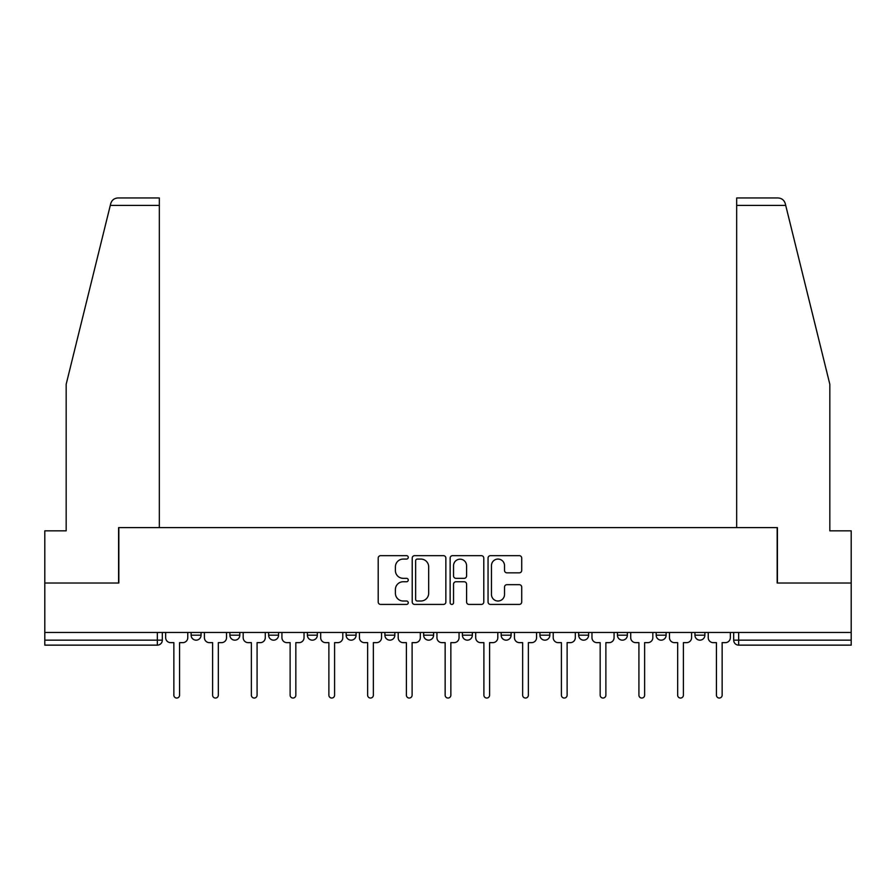 <?xml version="1.0" encoding="UTF-8"?>
<svg xmlns="http://www.w3.org/2000/svg" width="896" height="896" viewBox="0 0 896 896"><rect width="100%" height="100%" fill="white"/><g stroke="black" fill="none" stroke-linecap="round" stroke-linejoin="round"><path stroke-width="1.34" d="M408.251 557.357A1.702 1.702 0 0 0 406.549 555.654L380.632 555.654A2.442 2.442 0 0 0 378.202 558.096L378.202 601.989A2.442 2.442 0 0 0 380.632 604.43L406.549 604.43A1.702 1.702 0 0 0 408.251 602.717A1.702 1.702 0 0 0 406.549 601.014L403.189 601.014A7.806 7.806 0 0 1 395.394 593.208L395.394 589.546A7.806 7.806 0 0 1 403.189 581.75L406.549 581.75A1.702 1.702 0 0 0 408.251 580.037A1.702 1.702 0 0 0 406.549 578.334L403.189 578.334A7.806 7.806 0 0 1 395.394 570.528L395.394 566.877A7.806 7.806 0 0 1 403.189 559.07L406.549 559.07A1.702 1.702 0 0 0 408.251 557.357M617.434 632.464L617.434 635.186L627.368 635.186A4.973 4.973 0 0 1 622.395 640.158A4.973 4.973 0 0 1 617.434 635.186L617.434 632.464M501.166 632.464L501.166 635.186L511.101 635.186A4.973 4.973 0 0 1 506.128 640.158A4.973 4.973 0 0 1 501.166 635.186L501.166 632.464M423.651 632.464L423.651 635.186L433.586 635.186A4.973 4.973 0 0 1 428.624 640.158A4.973 4.973 0 0 1 423.651 635.186L423.651 632.464M384.899 632.464L384.899 635.186L394.834 635.186A4.973 4.973 0 0 1 389.872 640.158A4.973 4.973 0 0 1 384.899 635.186L384.899 632.464M307.384 632.464L307.384 635.186L317.33 635.186A4.973 4.973 0 0 1 312.357 640.158A4.973 4.973 0 0 1 307.384 635.186L307.384 632.464M519.266 572.846A2.442 2.442 0 0 0 521.707 570.405L521.707 558.096A2.442 2.442 0 0 0 519.266 555.654L490.493 555.654A2.442 2.442 0 0 0 488.051 558.096L488.051 601.989A2.442 2.442 0 0 0 490.493 604.43L519.266 604.43A2.442 2.442 0 0 0 521.707 601.989L521.707 587.115A2.442 2.442 0 0 0 519.266 584.674L506.946 584.674A2.442 2.442 0 0 0 504.515 587.115L504.515 594.485A6.518 6.518 0 0 1 497.986 601.014A6.518 6.518 0 0 1 491.467 594.485L491.467 565.589A6.518 6.518 0 0 1 497.986 559.07A6.518 6.518 0 0 1 504.515 565.589L504.515 570.405A2.442 2.442 0 0 0 506.946 572.846L519.266 572.846M110.286 205.408L110.723 203.627C111.854 200.099 114.262 198.206 117.958 197.96L159.331 197.96L159.331 205.408L110.286 205.408L66.17 384.283L66.17 530.846L44.8 530.846L44.8 583.016L118.832 583.016L118.832 527.621L777.168 527.621L777.168 583.016L851.2 583.016L851.2 632.464L44.8 632.464L44.8 640.158L162.31 640.158L162.31 632.464L162.31 640.158A4.973 4.973 0 0 1 157.338 645.131L44.8 645.131L44.8 640.158M159.331 205.408L159.331 527.621L118.586 527.621L118.586 583.016L44.8 583.016L44.8 632.464M445.861 558.096A2.442 2.442 0 0 0 443.43 555.654L414.658 555.654A2.442 2.442 0 0 0 412.216 558.096L412.216 601.989A2.442 2.442 0 0 0 414.658 604.43L443.43 604.43A2.442 2.442 0 0 0 445.861 601.989L445.861 558.096M452.57 555.654L481.342 555.654A2.442 2.442 0 0 1 483.784 558.096L483.784 601.989A2.442 2.442 0 0 1 481.342 604.43L469.034 604.43A2.442 2.442 0 0 1 466.592 601.989L466.592 584.181A2.442 2.442 0 0 0 464.15 581.75L455.986 581.75A2.442 2.442 0 0 0 453.544 584.181L453.544 602.717A1.702 1.702 0 0 1 451.842 604.43A1.702 1.702 0 0 1 450.139 602.717L450.139 558.096A2.442 2.442 0 0 1 452.57 555.654M733.69 632.464L733.69 640.158L851.2 640.158L851.2 645.131L738.662 645.131A4.973 4.973 0 0 1 733.69 640.158M851.2 632.464L851.2 640.158M704.872 632.464L704.872 635.186A4.973 4.973 0 0 1 699.91 640.158A4.973 4.973 0 0 1 694.938 635.186A4.973 4.973 0 0 0 699.91 640.158M694.938 632.464L694.938 635.186L704.872 635.186M666.12 632.464L666.12 635.186A4.973 4.973 0 0 1 661.147 640.158A4.973 4.973 0 0 1 656.186 635.186A4.973 4.973 0 0 0 661.147 640.158M656.186 632.464L656.186 635.186L666.12 635.186M627.368 632.464L627.368 635.186A4.973 4.973 0 0 1 622.395 640.158M588.616 632.464L588.616 635.186A4.973 4.973 0 0 1 583.643 640.158A4.973 4.973 0 0 1 578.67 635.186L588.616 635.186M578.67 632.464L578.67 635.186M549.853 632.464L549.853 635.186A4.973 4.973 0 0 1 544.891 640.158A4.973 4.973 0 0 1 539.918 635.186L549.853 635.186L549.853 632.464M539.918 632.464L539.918 635.186M511.101 632.464L511.101 635.186M472.349 632.464L472.349 635.186A4.973 4.973 0 0 1 467.376 640.158A4.973 4.973 0 0 1 462.414 635.186L472.349 635.186L472.349 632.464M462.414 632.464L462.414 635.186M433.586 632.464L433.586 635.186L433.586 632.464M394.834 635.186L394.834 632.464L394.834 635.186A4.973 4.973 0 0 1 389.872 640.158M356.082 632.464L356.082 635.186A4.973 4.973 0 0 1 351.109 640.158A4.973 4.973 0 0 1 346.147 635.186A4.973 4.973 0 0 0 351.109 640.158A4.973 4.973 0 0 0 356.082 635.186L356.082 632.464M346.147 632.464L346.147 635.186L356.082 635.186M317.33 632.464L317.33 635.186M278.566 632.464L278.566 635.186A4.973 4.973 0 0 1 273.605 640.158A4.973 4.973 0 0 1 268.632 635.186A4.973 4.973 0 0 0 273.605 640.158A4.973 4.973 0 0 0 278.566 635.186L268.632 635.186L268.632 632.464M229.88 632.464L229.88 635.186L239.814 635.186L239.814 632.464L239.814 635.186A4.973 4.973 0 0 1 234.853 640.158A4.973 4.973 0 0 1 229.88 635.186A4.973 4.973 0 0 0 234.853 640.158M191.128 632.464L191.128 635.186L201.062 635.186L201.062 632.464L201.062 635.186A4.973 4.973 0 0 1 196.09 640.158A4.973 4.973 0 0 1 191.128 635.186A4.973 4.973 0 0 0 196.09 640.158M157.338 632.464L157.338 645.131A4.973 4.973 0 0 0 162.31 640.158M417.334 559.07A1.702 1.702 0 0 0 415.632 560.773L415.632 599.301A1.702 1.702 0 0 0 417.334 601.014L420.874 601.014A7.806 7.806 0 0 0 428.68 593.208L428.68 566.877A7.806 7.806 0 0 0 420.874 559.07L417.334 559.07M466.592 565.712A6.518 6.518 0 0 0 460.074 559.194A6.518 6.518 0 0 0 453.544 565.712L453.544 575.893A2.442 2.442 0 0 0 455.986 578.334L464.15 578.334A2.442 2.442 0 0 0 466.592 575.893L466.592 565.712M165.659 637.672L165.659 632.464L165.659 637.672A4.973 4.973 0 0 0 170.632 642.645L173.858 642.645L173.858 695.184A2.856 2.856 0 0 0 176.714 698.04A2.856 2.856 0 0 0 179.57 695.184L179.57 642.645L182.806 642.645A4.973 4.973 0 0 0 187.768 637.672L187.768 632.464L187.768 637.672M170.632 642.645L173.858 642.645L173.858 695.184M179.57 695.184L179.57 642.645L182.806 642.645M204.411 637.672L204.411 632.464L204.411 637.672A4.973 4.973 0 0 0 209.384 642.645L212.61 642.645L212.61 695.184A2.856 2.856 0 0 0 215.466 698.04A2.856 2.856 0 0 0 218.333 695.184L218.333 642.645L221.558 642.645A4.973 4.973 0 0 0 226.531 637.672L226.531 632.464L226.531 637.672M243.174 637.672L243.174 632.464L243.174 637.672A4.973 4.973 0 0 0 248.136 642.645L251.373 642.645L251.373 695.184A2.856 2.856 0 0 0 254.229 698.04A2.856 2.856 0 0 0 257.085 695.184L257.085 642.645L260.31 642.645A4.973 4.973 0 0 0 265.283 637.672L265.283 632.464L265.283 637.672M110.723 203.627C111.418 201.622 111.418 201.622 110.723 203.627M785.714 205.408L785.277 203.627C784.582 201.622 784.582 201.622 785.277 203.627C784.582 201.622 784.582 201.622 785.277 203.627C784.146 200.099 781.738 198.206 778.042 197.96L736.669 197.96L766.483 197.96L736.669 197.96L736.669 527.621L777.414 527.621L777.414 583.016L851.2 583.016L851.2 530.846L829.83 530.846L829.83 384.283L785.714 205.408L736.669 205.408M209.384 642.645L212.61 642.645L212.61 695.184M218.333 695.184L218.333 642.645L221.558 642.645M248.136 642.645L251.373 642.645L251.373 695.184M257.085 695.184L257.085 642.645L260.31 642.645M281.926 637.672L281.926 632.464L281.926 637.672A4.973 4.973 0 0 0 286.899 642.645L290.125 642.645L290.125 695.184A2.856 2.856 0 0 0 292.981 698.04A2.856 2.856 0 0 0 295.837 695.184L295.837 642.645L299.062 642.645A4.973 4.973 0 0 0 304.035 637.672L304.035 632.464L304.035 637.672M320.678 637.672L320.678 632.464L320.678 637.672A4.973 4.973 0 0 0 325.651 642.645L328.877 642.645L328.877 695.184A2.856 2.856 0 0 0 331.733 698.04A2.856 2.856 0 0 0 334.589 695.184L334.589 642.645L337.826 642.645A4.973 4.973 0 0 0 342.787 637.672L342.787 632.464L342.787 637.672M359.43 637.672L359.43 632.464L359.43 637.672A4.973 4.973 0 0 0 364.403 642.645L367.629 642.645L367.629 695.184A2.856 2.856 0 0 0 370.485 698.04A2.856 2.856 0 0 0 373.352 695.184L373.352 642.645L376.578 642.645A4.973 4.973 0 0 0 381.55 637.672L381.55 632.464L381.55 637.672M286.899 642.645L290.125 642.645L290.125 695.184M295.837 695.184L295.837 642.645L299.062 642.645M325.651 642.645L328.877 642.645L328.877 695.184M334.589 695.184L334.589 642.645L337.826 642.645M364.403 642.645L367.629 642.645L367.629 695.184M373.352 695.184L373.352 642.645L376.578 642.645M398.194 637.672L398.194 632.464L398.194 637.672A4.973 4.973 0 0 0 403.155 642.645L406.392 642.645L406.392 695.184A2.856 2.856 0 0 0 409.248 698.04A2.856 2.856 0 0 0 412.104 695.184L412.104 642.645L415.33 642.645A4.973 4.973 0 0 0 420.302 637.672L420.302 632.464L420.302 637.672M403.155 642.645L406.392 642.645L406.392 695.184M412.104 695.184L412.104 642.645L415.33 642.645M436.946 637.672L436.946 632.464L436.946 637.672A4.973 4.973 0 0 0 441.918 642.645L445.144 642.645L445.144 695.184A2.856 2.856 0 0 0 448 698.04A2.856 2.856 0 0 0 450.856 695.184L450.856 642.645L454.082 642.645A4.973 4.973 0 0 0 459.054 637.672L459.054 632.464L459.054 637.672M441.918 642.645L445.144 642.645L445.144 695.184M450.856 695.184L450.856 642.645L454.082 642.645M475.698 637.672L475.698 632.464L475.698 637.672A4.973 4.973 0 0 0 480.67 642.645L483.896 642.645L483.896 695.184A2.856 2.856 0 0 0 486.752 698.04A2.856 2.856 0 0 0 489.608 695.184L489.608 642.645L492.845 642.645A4.973 4.973 0 0 0 497.806 637.672L497.806 632.464L497.806 637.672M480.67 642.645L483.896 642.645L483.896 695.184M489.608 695.184L489.608 642.645L492.845 642.645M514.45 637.672L514.45 632.464L514.45 637.672A4.973 4.973 0 0 0 519.422 642.645L522.648 642.645L522.648 695.184A2.856 2.856 0 0 0 525.515 698.04A2.856 2.856 0 0 0 528.371 695.184L528.371 642.645L531.597 642.645A4.973 4.973 0 0 0 536.57 637.672L536.57 632.464L536.57 637.672M519.422 642.645L522.648 642.645L522.648 695.184M528.371 695.184L528.371 642.645L531.597 642.645M553.213 637.672L553.213 632.464L553.213 637.672A4.973 4.973 0 0 0 558.174 642.645L561.411 642.645L561.411 695.184A2.856 2.856 0 0 0 564.267 698.04A2.856 2.856 0 0 0 567.123 695.184L567.123 642.645L570.349 642.645A4.973 4.973 0 0 0 575.322 637.672L575.322 632.464L575.322 637.672M558.174 642.645L561.411 642.645L561.411 695.184M567.123 695.184L567.123 642.645L570.349 642.645M591.965 637.672L591.965 632.464L591.965 637.672A4.973 4.973 0 0 0 596.938 642.645L600.163 642.645L600.163 695.184A2.856 2.856 0 0 0 603.019 698.04A2.856 2.856 0 0 0 605.875 695.184L605.875 642.645L609.101 642.645A4.973 4.973 0 0 0 614.074 637.672L614.074 632.464L614.074 637.672M596.938 642.645L600.163 642.645L600.163 695.184M605.875 695.184L605.875 642.645L609.101 642.645M630.717 637.672L630.717 632.464L630.717 637.672A4.973 4.973 0 0 0 635.69 642.645L638.915 642.645L638.915 695.184A2.856 2.856 0 0 0 641.771 698.04A2.856 2.856 0 0 0 644.627 695.184L644.627 642.645L647.864 642.645A4.973 4.973 0 0 0 652.826 637.672L652.826 632.464L652.826 637.672M635.69 642.645L638.915 642.645L638.915 695.184M644.627 695.184L644.627 642.645L647.864 642.645M669.469 637.672L669.469 632.464L669.469 637.672A4.973 4.973 0 0 0 674.442 642.645L677.667 642.645L677.667 695.184A2.856 2.856 0 0 0 680.534 698.04A2.856 2.856 0 0 0 683.39 695.184L683.39 642.645L686.616 642.645A4.973 4.973 0 0 0 691.589 637.672L691.589 632.464L691.589 637.672M674.442 642.645L677.667 642.645L677.667 695.184M683.39 695.184L683.39 642.645L686.616 642.645M708.232 637.672L708.232 632.464L708.232 637.672A4.973 4.973 0 0 0 713.194 642.645L716.43 642.645L716.43 695.184A2.856 2.856 0 0 0 719.286 698.04A2.856 2.856 0 0 0 722.142 695.184L722.142 642.645L725.368 642.645A4.973 4.973 0 0 0 730.341 637.672L730.341 632.464L730.341 637.672M713.194 642.645L716.43 642.645L716.43 695.184M722.142 695.184L722.142 642.645L725.368 642.645M738.662 632.464L738.662 645.131"/></g></svg>
